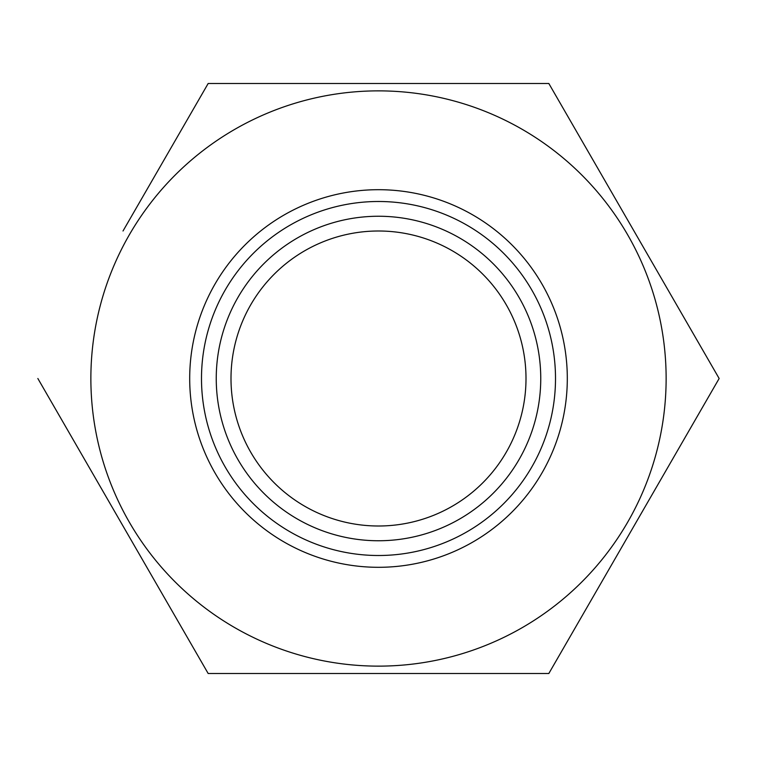 <?xml version="1.0" encoding="UTF-8"?>
<svg xmlns="http://www.w3.org/2000/svg" width="757" height="757" viewBox="0 0 757 757"><rect width="100%" height="100%" fill="white"/><g stroke="black" fill="none" stroke-linecap="round" stroke-linejoin="round"><path stroke-width="1.14" d="M378.5 90.868A287.632 287.632 0 0 1 666.132 378.5A287.632 287.632 0 0 1 378.5 666.132A287.632 287.632 0 0 1 90.868 378.5A287.632 287.632 0 0 1 378.5 90.868M37.85 378.5L208.175 673.512L548.825 673.512L719.15 378.5L548.825 83.488L208.175 83.488L123.013 230.999M378.5 201.494A177.006 177.006 0 0 1 555.506 378.5A177.006 177.006 0 0 1 378.5 555.506A177.006 177.006 0 0 1 201.494 378.5A177.006 177.006 0 0 1 378.5 201.494A177.006 177.006 0 0 1 555.506 378.5A177.006 177.006 0 0 1 378.5 555.506M230.999 378.5A147.501 147.501 0 0 1 378.5 230.999A147.501 147.501 0 0 1 526.001 378.5A147.501 147.501 0 0 1 378.5 526.001A147.501 147.501 0 0 1 230.999 378.5M558.505 656.735L548.825 673.512L464.94 673.512M309.764 673.512L275.643 673.512M208.175 673.512L123.013 526.001M198.485 100.265L208.175 83.488M309.764 83.488L344.047 83.488M378.5 83.488L413.19 83.488M430.525 83.488L548.825 83.488L577.184 132.607M709.46 361.723L719.15 378.5L681.385 443.905M378.5 567.305A188.805 188.805 0 0 1 189.695 378.5A188.805 188.805 0 0 1 378.5 189.695A188.805 188.805 0 0 1 567.305 378.5A188.805 188.805 0 0 1 378.5 567.305M378.5 540.753A162.253 162.253 0 0 0 540.753 378.5A162.253 162.253 0 0 0 378.5 216.247A162.253 162.253 0 0 0 216.247 378.5A162.253 162.253 0 0 0 378.5 540.753"/></g></svg>
